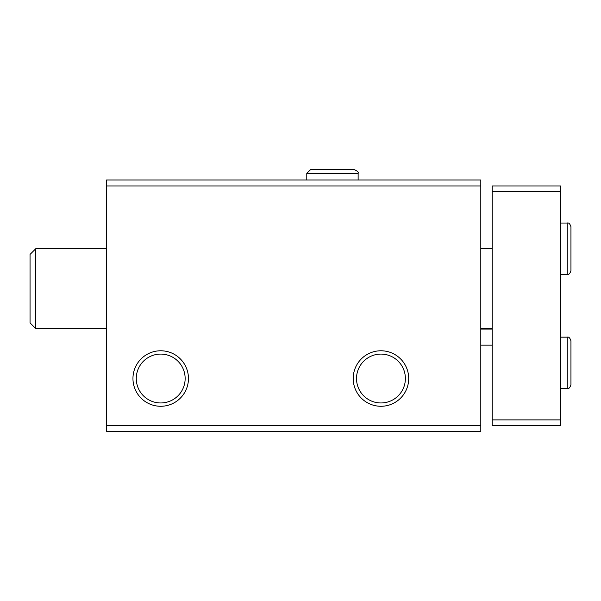 <?xml version="1.0" encoding="UTF-8"?>
<svg xmlns="http://www.w3.org/2000/svg" width="601" height="601" viewBox="0 0 601 601"><rect width="100%" height="100%" fill="white"/><g stroke="black" fill="none" stroke-linecap="round" stroke-linejoin="round"><path stroke-width="0.9" d="M106.505 431.3L480.8 431.3L480.8 425.598L106.505 425.598L106.505 431.3M106.505 425.598L106.505 179.969L480.8 179.969L480.8 425.598M132.956 378.525A27.751 27.751 0 0 0 174.583 402.557A27.751 27.751 0 0 0 174.583 354.492A27.751 27.751 0 0 0 132.956 378.525M353.2 378.525A27.751 27.751 0 0 0 394.827 402.557A27.751 27.751 0 0 0 394.827 354.492A27.751 27.751 0 0 0 353.2 378.525M106.505 185.957L480.8 185.957M356.513 378.525A24.438 24.438 0 0 0 393.167 399.688A24.438 24.438 0 0 0 393.167 357.362A24.438 24.438 0 0 0 356.513 378.525M136.269 378.525A24.438 24.438 0 0 0 172.93 399.688A24.438 24.438 0 0 0 172.93 357.362A24.438 24.438 0 0 0 136.269 378.525M560.68 191.666L492.211 191.666L492.211 185.957L560.68 185.957L560.68 425.598L492.211 425.598L492.211 419.889L560.68 419.889M492.211 191.666L492.211 419.889M480.8 329.055L492.211 329.055M30.05 322.895L35.752 328.604L30.05 322.895L30.05 254.426L35.752 248.724L35.752 328.604L106.505 328.604M306.78 179.969L306.78 173.404L358.128 173.404C358.752 172.269 357.512 171.03 354.417 169.7L310.484 169.7L306.78 173.404M567.239 337.161L567.239 388.509C568.719 389.02 569.951 387.78 570.95 384.805L570.95 340.865C569.951 337.882 568.719 336.65 567.239 337.161L560.68 337.161M567.239 223.046L567.239 274.394C568.719 274.905 569.951 273.673 570.95 270.69L570.95 226.757C569.951 223.775 568.719 222.535 567.239 223.046L560.68 223.046M480.8 345.147L492.211 345.147M480.8 328.604L492.211 328.604M35.752 248.724L106.505 248.724M480.8 248.724L492.211 248.724M560.68 388.509L567.239 388.509M560.68 274.394L567.239 274.394M358.128 179.969L358.128 173.404C358.752 172.269 357.512 171.03 354.417 169.7"/></g></svg>
